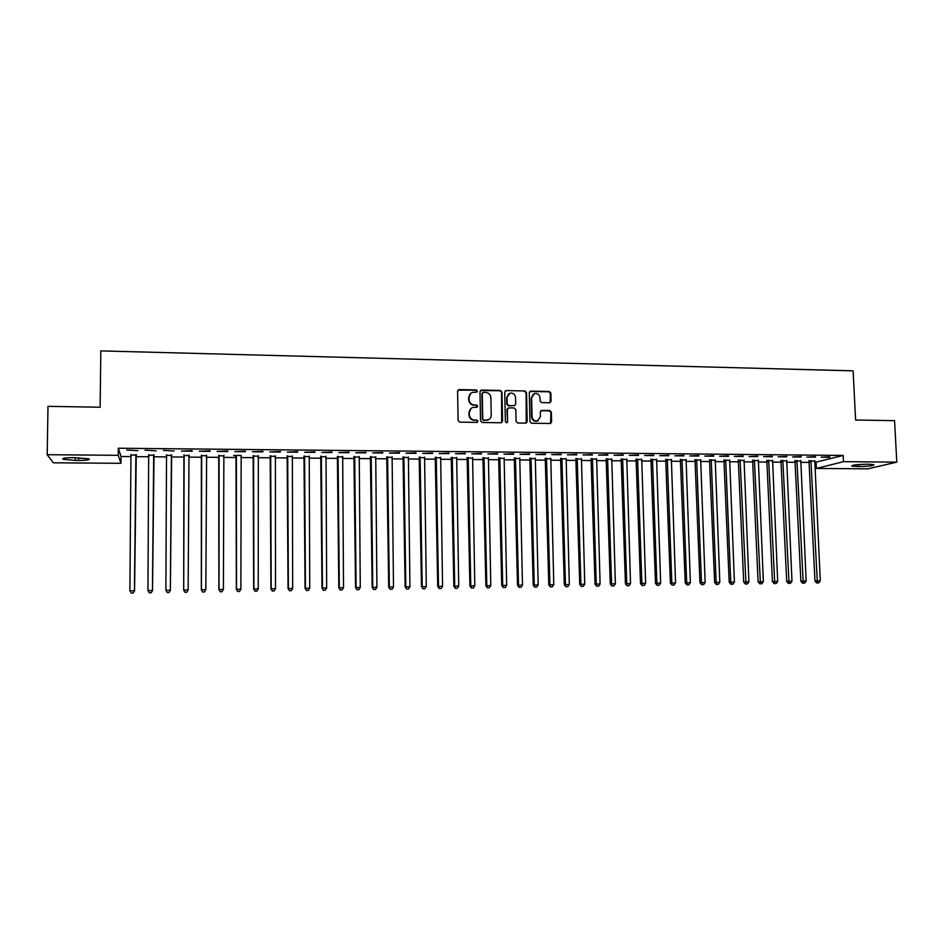 <?xml version="1.0" encoding="UTF-8"?>
<svg xmlns="http://www.w3.org/2000/svg" width="944" height="944" viewBox="0 0 944 944"><rect width="100%" height="100%" fill="white"/><g stroke="black" fill="none" stroke-linecap="round" stroke-linejoin="round"><path stroke-width="1.42" d="M477.369 391.087L476.224 389.931L459.162 389.577L457.58 391.158L458.1 420.481L459.74 422.145L476.85 422.405L477.959 421.284L476.814 420.127L474.608 420.092C471.481 419.726 469.734 417.956 469.357 414.794L469.31 412.351C469.428 409.838 470.655 408.186 472.991 407.407L476.862 407.253L477.664 406.168L476.519 405.011L474.313 404.964C471.198 404.598 469.451 402.828 469.074 399.678L469.026 397.235C469.133 394.769 470.324 393.141 472.614 392.338L476.59 392.161L477.369 391.087M476.767 392.09L475.859 390.226L457.958 390.096M477.286 422.322L477.593 421.531L476.449 420.375L474.608 420.092M477.027 407.194L476.154 405.283L474.313 404.964M549.55 402.758L551.072 401.188L550.871 393.117L549.266 391.489L530.811 391.087L529.277 392.657L529.962 421.602L531.578 423.242L550.423 423.49L551.603 421.944L551.355 412.162L549.75 410.522L541.478 410.428L540.322 411.962L540.44 416.823L537.313 420.965C534.304 421.201 532.546 419.773 532.05 416.682L531.59 397.636L534.587 393.565C537.655 393.247 539.449 394.663 539.98 397.813L540.051 400.976L541.655 402.604L549.55 402.758M814.684 462.454L843.169 455.445L118.319 448.223L118.236 455.327L120.974 463.303L53.277 462.796L47.2 454.701L118.236 455.327M843.169 455.445L843.476 461.675L896.8 462.147L867.831 468.826L816.395 468.448L843.476 461.675M47.2 454.701L47.991 406.345L100.135 407.23L100.819 350.897L853.105 370.839L855.606 420.009L894.558 420.658L896.8 462.147M501.96 392.09L500.344 390.45L481.546 390.049L479.977 391.63L480.555 420.835L482.183 422.487L501.028 422.77L502.586 421.177L501.96 392.09L499.954 390.733L480.39 390.533M506.291 390.568L524.911 390.969L526.528 392.61L527.2 421.567L526.032 423.113L517.69 423.03L516.073 421.39L515.802 409.602L514.185 407.961L508.887 407.867L507.329 409.448L507.601 421.744L506.775 422.829L505.382 421.708L504.733 392.149L506.291 390.568L524.911 390.969M815.51 457.156L806.931 457.085L815.486 456.66M800.654 460.955L795.19 460.908M786.824 456.884L778.163 456.802L786.8 456.377M772.44 460.707L767 460.66M757.82 456.613L749.064 456.53L757.808 456.094M743.919 460.46L738.515 460.412M728.497 456.33L719.635 456.247L728.473 455.81M715.08 460.2L709.711 460.153M698.843 456.046L689.875 455.952L698.82 455.527M685.934 459.94L680.589 459.893M668.848 455.751L659.785 455.669L668.824 455.232M656.446 459.681L651.136 459.634M638.51 455.468L629.341 455.374L638.486 454.937M626.639 459.421L621.364 459.374M607.818 455.173L598.543 455.079L607.806 454.642M596.49 459.15L591.251 459.103M576.784 454.878L567.403 454.784L576.76 454.347M565.999 458.89L560.795 458.843M545.372 454.571L535.885 454.477L545.361 454.04M535.165 458.619L529.997 458.572M513.607 454.265L504.002 454.182L513.595 453.734M503.978 458.336L498.857 458.288M481.464 453.958L471.752 453.863L481.452 453.427M472.425 458.064L467.339 458.017M448.943 453.651L439.102 453.557L448.931 453.108M440.506 457.781L435.467 457.734M416.033 453.332L406.073 453.238L416.021 452.79M408.221 457.498L403.23 457.451M382.721 453.014L372.656 452.919L382.721 452.471M375.559 457.203L370.603 457.167M349.009 452.695L338.825 452.589L349.009 452.141M342.507 456.92L337.598 456.872M314.895 452.365L304.582 452.27L314.895 451.81M309.054 456.625L304.204 456.577M280.368 452.034L269.925 451.928L280.368 451.48M275.211 456.318L270.409 456.282M245.405 451.704L234.844 451.598L245.405 451.138M241.18 455.492L233.593 455.421L236.212 455.976M210.016 451.362L199.314 451.256L210.028 450.795M206.406 455.716L201.591 455.669M163.312 450.347L174.192 451.02L163.312 450.347M171.43 455.409L166.569 455.362M126.779 449.993L137.918 450.666L126.779 449.993M136.03 455.091L131.11 455.043M118.319 448.223L121.044 456.518L131.169 456.601M135.783 456.648L149.01 456.754M153.542 456.802L166.746 456.908M171.183 456.955L184.351 457.061M188.765 457.097L201.815 457.215M206.252 457.25L219.173 457.356M223.645 457.403L236.437 457.51M240.921 457.545L253.582 457.651M258.101 457.698L270.633 457.805M275.176 457.84L287.578 457.946M292.156 457.982L304.428 458.088M309.03 458.123L321.184 458.229M325.81 458.277L337.834 458.371M342.483 458.418L354.378 458.513M359.062 458.56L370.839 458.654M375.535 458.701L387.193 458.796M391.925 458.843L403.454 458.937M408.209 458.973L419.632 459.079M424.399 459.114L435.703 459.209M440.494 459.256L451.692 459.35M456.507 459.386L467.575 459.48M472.425 459.527L483.375 459.622M488.237 459.657L499.093 459.752M503.978 459.799L514.704 459.893M519.613 459.929L530.245 460.023M535.165 460.058L545.679 460.153M550.635 460.2L561.043 460.283M566.011 460.33L576.312 460.412M581.292 460.46L591.487 460.542M596.502 460.589L606.591 460.672M611.618 460.719L621.6 460.802M626.651 460.849L636.539 460.932M641.601 460.979L651.384 461.061M656.469 461.097L666.145 461.179M671.243 461.227L680.825 461.309M685.946 461.356L695.433 461.439M700.566 461.474L709.947 461.557M715.104 461.604L724.39 461.687M729.57 461.722L738.763 461.805M743.943 461.852L753.041 461.923M758.244 461.97L767.248 462.053M772.475 462.088L781.384 462.171M786.623 462.218L795.426 462.289M800.689 462.336L809.409 462.407M153.778 455.244L148.892 455.209M145.105 450.17L156.114 450.843L145.105 450.17M188.965 455.563L184.127 455.515M192.163 451.185L181.39 451.09L192.163 450.618M223.728 455.869L218.949 455.822M227.764 451.527L217.132 451.433L227.775 450.972M258.137 456.164L253.358 456.129M262.939 451.869L252.437 451.763L262.939 451.303M292.192 456.471L287.354 456.424M297.679 452.2L287.306 452.105L297.679 451.645M325.833 456.766L320.948 456.719M332.005 452.53L321.751 452.436L332.005 451.975M359.074 457.061L354.153 457.014M365.918 452.849L355.794 452.754L365.918 452.306M391.937 457.344L386.969 457.309M399.43 453.179L389.412 453.073L399.418 452.624M424.411 457.639L419.396 457.592M432.529 453.486L422.641 453.391L432.529 452.955M456.518 457.923L451.456 457.875M465.25 453.804L455.48 453.71L465.239 453.262M488.249 458.194L483.139 458.159M497.582 454.111L487.918 454.017L497.571 453.58M519.613 458.477L514.468 458.43M529.537 454.418L519.991 454.324L529.525 453.887M550.623 458.749L545.443 458.701M561.125 454.725L551.685 454.63L561.114 454.194M581.292 459.02L576.064 458.973M592.348 455.02L583.014 454.937L592.336 454.501M611.606 459.291L606.355 459.244M623.205 455.315L613.989 455.232L623.193 454.796M641.578 459.551L636.291 459.504M653.72 455.61L644.599 455.527L653.708 455.091M671.231 459.811L665.898 459.763M683.881 455.905L674.877 455.81L683.869 455.386M700.542 460.07L695.185 460.023M713.711 456.188L704.802 456.105L713.688 455.669M729.547 460.33L724.154 460.283M743.199 456.471L734.385 456.389L743.176 455.952M758.221 460.578L752.793 460.53M772.369 456.743L763.649 456.66L772.345 456.235M786.588 460.837L781.136 460.778M801.208 457.026L792.582 456.943L801.185 456.518M814.648 461.073L809.161 461.026M829.729 457.297L821.197 457.215L829.705 456.79M869.011 464.236L874.002 464.696C873.66 465.734 868.74 466.36 859.217 466.56L851.712 466.088C851.984 465.05 856.916 464.424 866.509 464.224L869.011 464.236M816.112 462.466L816.395 468.448M121.044 456.518L120.974 463.303M75.249 460.424L63.13 459.28C61.584 458.265 65.053 457.722 73.549 457.639L88.925 458.808C90.423 459.822 86.966 460.377 78.541 460.448L75.249 460.424L75.284 457.651M470.702 393.377L469.026 397.235M473.947 405.247C470.832 404.87 469.097 403.112 468.72 399.949L468.672 397.518M471.127 408.363L469.31 412.351M474.242 420.34C471.115 419.986 469.369 418.216 469.003 415.053L468.956 412.622M501.665 422.652L501.571 392.374M483.352 392.35L482.254 393.459L482.762 419.077L483.906 420.233L487.482 420.139C489.877 419.384 491.128 417.72 491.234 415.159L490.88 397.672C490.502 394.533 488.768 392.775 485.664 392.397L483.352 392.35M482.502 392.739L482.254 393.459M488.85 419.573L483.529 420.493L482.384 419.337L481.888 393.742M526.233 423.054L526.103 392.893L524.498 391.253M507.825 408.268L506.928 409.72L507.601 421.744M506.881 422.794L507.199 421.992M515.53 397.4C514.999 394.226 513.17 392.81 510.067 393.141L507.07 397.235L507.211 403.961L508.84 405.613L514.539 405.66L515.684 404.126L515.53 397.4M508.592 393.896L507.07 397.235M514.787 405.578L508.427 405.873L506.81 404.233L506.668 397.507M505.89 390.863L505.182 391.017M533.195 394.238L531.59 397.636M538.198 420.646L536.876 421.213C533.867 421.449 532.109 420.033 531.614 416.941L531.165 397.92M550.588 423.443L550.907 412.422L549.302 410.793L540.853 410.746M550.116 402.663L550.411 393.4L548.818 391.772L529.737 391.5M130.956 454.501L129.906 590.767L134.567 590.814L136.266 454.548M130.886 454.501L131.181 455.232M133.092 593.033L131.287 593.056L133.151 593.068L134.426 590.696L135.901 454.548M131.287 593.056L129.906 590.767M134.567 590.814L133.151 593.068M148.668 454.666L147.948 590.507L152.527 590.566L154.014 454.713M151.099 592.761L149.305 592.785L151.134 592.808L152.444 590.437L153.707 454.701M148.798 454.666L149.022 455.551M149.305 592.785L147.948 590.507M152.527 590.566L151.134 592.808M166.533 454.819L165.884 590.248L170.368 590.307L171.655 454.866M166.345 454.819L166.758 455.905M169 592.502L167.218 592.525L169.011 592.549L170.345 590.189L171.407 454.866M167.23 592.572L165.884 590.248L167.218 592.525M170.368 590.307L169.011 592.549M188.765 456.117L189.189 455.02M183.915 454.973L183.679 590.106L188.139 589.929L189.001 455.02M184.151 454.973L183.702 589.988L185.012 592.301L186.794 592.23L185.012 592.266M186.794 592.23L188.139 589.929L186.782 592.277M185.012 592.301L183.679 590.106M201.674 455.138L201.414 589.74L205.827 589.67L206.63 455.173M201.379 455.126L201.343 589.858L202.677 592.041L204.47 591.971L202.712 591.994M206.264 456.058L206.488 455.173M205.827 589.67L204.47 591.971M202.677 592.041L201.343 589.858M223.657 456.058L223.952 455.338M218.737 455.291L218.89 589.599L223.409 589.422L223.87 455.327M219.079 455.291L219.02 589.481L220.247 591.782L222.052 591.711L220.294 591.735M223.409 589.422L222.052 591.711M220.247 591.782L218.89 589.599M235.988 455.445L236.342 589.351L240.885 589.174L241.157 455.492M236.389 455.445L236.519 589.233L237.699 591.522L239.516 591.451L237.77 591.487M240.885 589.174L239.516 591.451M237.699 591.522L236.342 589.351M253.145 455.598L253.676 589.103L258.243 588.914L258.326 455.645M253.594 455.598L253.912 588.985L255.045 591.274L256.874 591.204L255.14 591.227M258.243 588.914L256.874 591.204M255.045 591.274L253.676 589.103M270.185 455.74L270.916 588.855L275.506 588.667L275.4 455.787M270.692 455.751L271.199 588.737L272.297 591.015L274.138 590.944L272.415 590.968M275.506 588.667L274.138 590.944M272.297 591.015L270.916 588.855M287.141 455.893L288.05 588.608L292.664 588.419L292.369 455.94M287.696 455.905L288.392 588.49L289.442 590.755L291.283 590.684L289.572 590.72M292.664 588.419L291.283 590.684M289.442 590.755L288.05 588.608M303.98 456.046L305.077 588.36L309.726 588.183L309.243 456.094M304.593 456.046L305.467 588.242L306.481 590.507L308.334 590.437L306.635 590.46M309.726 588.183L308.334 590.437M306.481 590.507L305.077 588.36M320.736 456.2L321.998 588.112L326.671 587.935L326.01 456.247M321.385 456.2L322.447 587.994L323.414 590.26L325.279 590.189L323.591 590.212M326.671 587.935L325.279 590.189M323.414 590.26L321.998 588.112M337.386 456.341L338.825 587.876L343.522 587.687L342.684 456.389M338.082 456.353L339.321 587.746L340.253 590.012L342.129 589.941L340.454 589.965M343.522 587.687L342.129 589.941M340.253 590.012L338.825 587.876M353.929 456.495L355.558 587.64L360.278 587.451L359.251 456.542M354.684 456.495L356.1 587.51L356.985 589.764L358.873 589.693L357.21 589.717M360.278 587.451L358.873 589.693M356.985 589.764L355.558 587.64M370.39 456.636L372.184 587.392L376.927 587.215L375.736 456.684M371.193 456.648L372.774 587.274L373.623 589.516L375.523 589.445L373.859 589.469M376.927 587.215L375.523 589.445M373.623 589.516L372.184 587.392M386.745 456.79L388.704 587.156L393.483 586.967L392.114 456.837M387.595 456.79L389.353 587.026L390.167 589.268L392.079 589.198L390.427 589.221M393.483 586.967L392.079 589.198M390.167 589.268L388.704 587.156M403.017 456.931L405.141 586.92L409.932 586.731L408.398 456.979M403.902 456.931L405.837 586.79L406.604 589.032L408.528 588.95L406.888 588.985M409.932 586.731L408.528 588.95M406.604 589.032L405.141 586.92M419.183 457.073L421.472 586.684L426.299 586.495L424.588 457.12M420.115 457.085L422.216 586.554L422.947 588.785L424.883 588.714L423.254 588.737M426.299 586.495L424.883 588.714M422.947 588.785L421.472 586.684M435.255 457.215L437.721 586.448L442.559 586.271L440.683 457.262M436.246 457.226L438.5 586.318L439.208 588.549L441.143 588.478L439.515 588.501M442.559 586.271L441.143 588.478M439.208 588.549L437.721 586.448M451.244 457.356L453.863 586.212L458.725 586.035L456.684 457.403M452.27 457.368L454.689 586.094L455.362 588.301L457.309 588.23L455.692 588.254M458.725 586.035L457.309 588.23M455.362 588.301L453.863 586.212M467.127 457.498L469.911 585.988L474.797 585.799L472.59 457.545M468.2 457.51L470.796 585.858L471.422 588.065L473.369 587.994L471.776 588.018M474.797 585.799L473.369 587.994M471.422 588.065L469.911 585.988M482.927 457.639L485.877 585.752L490.786 585.575L488.414 457.687M484.048 457.651L486.797 585.634L487.387 587.829L489.346 587.758L487.753 587.782M490.786 585.575L489.346 587.758M487.387 587.829L485.877 585.752M498.644 457.781L501.736 585.528L506.668 585.339L504.131 457.828M499.801 457.793L502.704 585.398L503.258 587.593L505.229 587.522L503.648 587.546M506.668 585.339L505.229 587.522M503.258 587.593L501.736 585.528M514.256 457.923L517.513 585.304L522.469 585.115L519.778 457.97M515.459 457.934L518.527 585.174L519.047 587.369L521.029 587.286L519.448 587.31M522.469 585.115L521.029 587.286M519.047 587.369L517.513 585.304M529.796 458.064L533.195 585.068L538.174 584.891L535.319 458.111M531.035 458.076L534.257 584.95L534.741 587.133L536.723 587.062L535.165 587.085M538.174 584.891L536.723 587.062M534.741 587.133L533.195 585.068M545.231 458.194L548.794 584.843L553.786 584.666L550.789 458.241M546.517 458.206L549.892 584.725L550.34 586.897L552.334 586.826L550.789 586.849M553.786 584.666L552.334 586.826M550.34 586.897L548.794 584.843M560.594 458.336L564.3 584.619L569.315 584.442L566.152 458.383M561.916 458.347L565.444 584.501L565.857 586.672L567.863 586.602L566.317 586.625M569.315 584.442L567.863 586.602M565.857 586.672L564.3 584.619M575.864 458.465L579.722 584.407L584.749 584.218L581.445 458.524M577.232 458.477L580.902 584.277L581.28 586.436L583.298 586.366L581.752 586.389M584.749 584.218L583.298 586.366M581.28 586.436L579.722 584.407M591.038 458.607L595.05 584.183L600.101 583.994L596.643 458.654M592.454 458.619L596.266 584.053L596.62 586.212L598.638 586.141L597.115 586.165M600.101 583.994L598.638 586.141M596.62 586.212L595.05 584.183M606.142 458.737L610.284 583.958L615.358 583.781L611.759 458.796M607.594 458.749L611.559 583.829L611.865 585.988L613.895 585.917L612.373 585.941M615.358 583.781L613.895 585.917M611.865 585.988L610.284 583.958M621.152 458.878L625.447 583.746L630.533 583.557L626.792 458.926M622.639 458.89L626.745 583.616L627.04 585.764L629.07 585.693L627.559 585.717M630.533 583.557L629.07 585.693M627.04 585.764L625.447 583.746M636.091 459.008L640.516 583.522L645.625 583.345L641.731 459.055M637.613 459.02L641.861 583.392L642.109 585.54L644.162 585.469L642.652 585.492M645.625 583.345L644.162 585.469M642.109 585.54L640.516 583.522M650.935 459.138L655.502 583.309L660.635 583.121L656.599 459.185M652.493 459.15L656.882 583.18L657.107 585.315L659.16 585.245L657.661 585.268M660.635 583.121L659.16 585.245M657.107 585.315L655.502 583.309M665.697 459.268L670.405 583.097L675.55 582.908L671.373 459.327M667.302 459.28L671.833 582.967L672.022 585.103L674.075 585.032L672.588 585.044M675.55 582.908L674.075 585.032M672.022 585.103L670.405 583.097M680.376 459.398L685.226 582.885L690.383 582.696L686.076 459.457M682.016 459.421L686.689 582.755L687.433 584.832L686.843 584.879L688.908 584.808L687.433 584.832M690.383 582.696L688.908 584.808M686.843 584.879L685.226 582.885M694.985 459.527L699.964 582.672L705.144 582.483L700.684 459.586M696.66 459.551L701.463 582.542L702.194 584.607L701.593 584.666L703.658 584.596L702.194 584.607M705.144 582.483L703.658 584.596M701.593 584.666L699.964 582.672M709.499 459.657L714.62 582.46L719.812 582.271L715.222 459.716M711.221 459.681L716.154 582.33L716.874 584.395L716.248 584.442L718.337 584.371L716.874 584.395M719.812 582.271L718.337 584.371M716.248 584.442L714.62 582.46M723.942 459.787L729.193 582.247L734.408 582.059L729.677 459.846M725.7 459.811L730.762 582.118L731.47 584.183L730.833 584.23L732.922 584.159L731.47 584.183M734.408 582.059L732.922 584.159M730.833 584.23L729.193 582.247M738.302 459.917L743.683 582.035L748.911 581.858L744.061 459.964M740.096 459.929L745.984 583.958L745.335 584.017L747.424 583.947L745.984 583.958M748.911 581.858L747.424 583.947M745.335 584.017L743.683 582.035M752.592 460.047L758.091 581.834L763.342 581.646L758.362 460.094M754.409 460.058L760.416 583.746L759.755 583.805L761.855 583.734L760.416 583.746M763.342 581.646L761.855 583.734M759.755 583.805L758.091 581.834M766.799 460.176L772.428 581.622L777.691 581.445L772.581 460.224M768.652 460.188L774.764 583.534L774.092 583.593L776.204 583.522L774.764 583.534M777.691 581.445L776.204 583.522M774.092 583.593L772.428 581.622M780.924 460.294L786.682 581.421L791.969 581.233L786.718 460.353M782.824 460.318L789.042 583.333L788.358 583.38L790.47 583.309L789.042 583.333M791.969 581.233L790.47 583.309M788.358 583.38L786.682 581.421M794.978 460.424L800.866 581.209L806.164 581.032L800.783 460.471M796.913 460.436L803.25 583.121L802.542 583.168L804.666 583.097L803.25 583.121M806.164 581.032L804.666 583.097M802.542 583.168L800.866 581.209M808.961 460.554L814.967 581.008L820.277 580.831L814.778 460.601M810.92 460.566L817.362 582.908L816.643 582.955L818.778 582.885L817.362 582.908M820.277 580.831L818.778 582.885M816.643 582.955L814.967 581.008M78.541 460.448L78.576 457.698M859.217 466.56L859.111 464.483M856.739 466.537L856.645 464.708M370.827 458.017L371.417 457.498M387.064 457.545L387.689 457.038M387.193 458.159L387.819 457.639M403.324 457.687L404.008 457.179M403.454 458.3L404.126 457.793M419.49 457.828L420.222 457.321M419.62 458.442L420.34 457.934M435.573 457.97L436.34 457.462M435.691 458.572L436.47 458.076M451.551 458.111L452.365 457.604M451.68 458.713L452.495 458.206M467.445 458.253L468.307 457.746M467.563 458.855L468.425 458.347M483.245 458.395L484.142 457.887M483.363 458.985L484.272 458.489M498.951 458.524L499.895 458.029M499.081 459.126L500.025 458.631M514.574 458.666L515.566 458.17M514.692 459.268L515.684 458.76M530.103 458.808L531.13 458.3M530.221 459.398L531.26 458.902M545.538 458.937L546.623 458.442M545.667 459.527L546.741 459.032M560.901 459.067L562.01 458.583M561.019 459.669L562.14 459.173M576.17 459.209L577.327 458.713M576.288 459.799L577.457 459.303M591.345 459.339L592.549 458.855M591.475 459.929L592.679 459.445M606.449 459.468L607.688 458.985M606.567 460.058L607.818 459.575M621.459 459.598L622.733 459.114M621.589 460.188L622.863 459.704M636.386 459.74L637.707 459.256M636.516 460.318L637.837 459.834M651.23 459.87L652.587 459.386M651.36 460.448L652.717 459.964M665.992 459.999L667.396 459.516M666.122 460.578L667.526 460.094M680.683 460.129L682.111 459.645M680.801 460.707L682.241 460.224M695.28 460.247L696.755 459.775M695.409 460.825L696.884 460.353M709.805 460.377L711.316 459.905M709.923 460.955L711.434 460.483M724.249 460.507L725.794 460.035M724.367 461.085L725.912 460.613M738.609 460.637L740.19 460.165M738.727 461.203L740.32 460.731M752.887 460.755L754.504 460.283M753.017 461.333L754.634 460.861M767.094 460.884L768.746 460.412M767.224 461.451L768.876 460.979M781.219 461.002L782.918 460.542M781.349 461.569L783.036 461.109M795.273 461.132L797.007 460.66M795.403 461.699L797.125 461.227M809.256 461.25L811.014 460.79M809.386 461.817L811.144 461.356M63.13 459.28L63.154 458.406"/></g></svg>
